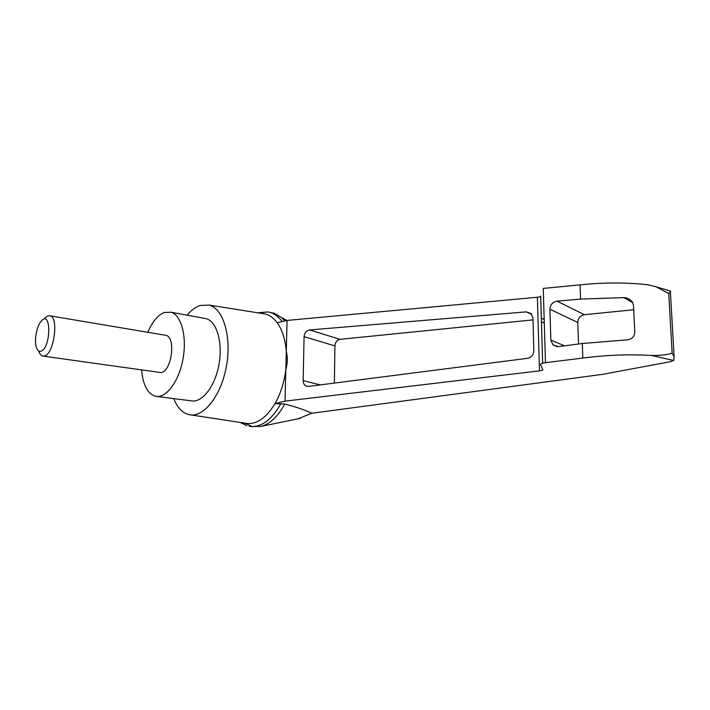 <?xml version="1.0" encoding="UTF-8"?>
<svg xmlns="http://www.w3.org/2000/svg" width="710" height="710" viewBox="0 0 710 710"><rect width="100%" height="100%" fill="white"/><g stroke="black" fill="none" stroke-linecap="round" stroke-linejoin="round"><path stroke-width="1.06" d="M542.653 363.174L540.683 296.034C540.745 296.594 539.653 297.002 537.381 297.241L287.062 320.432L286.29 351.29C287.807 357.183 287.656 363.298 285.828 369.626C284.204 382.397 280.592 393.722 275.01 403.599L285.038 401.141L539.493 370.86C541.792 370.549 542.91 370.141 542.848 369.635L540.523 364.514C540.416 363.751 542.067 363.138 545.475 362.668L582.839 358.08C606.802 354.964 629.788 354.112 651.789 355.506C660.122 355.55 666.912 354.805 672.139 353.269L674.118 356.739L673.701 360.511L670.178 361.736L602.595 374.347L311.752 413.264L298.191 418.776M311.752 413.264C305.46 410.158 296.461 407.087 284.772 404.052C277.921 416.459 270.04 423.897 261.147 426.382L251.517 426.577M252.245 426.595L244.808 423.133M270.279 312.453L274.193 313.252L281.515 317.494L284.834 320.955M191.159 414.959L245.012 423.169C255.777 425.192 265.78 418.678 275.01 403.599L284.772 404.052M287.062 320.432L277.211 322.739C282.252 329.76 285.278 339.273 286.29 351.29L285.038 401.141M308.53 386.4L306.392 386.151C304.279 385.211 303.197 383.391 303.143 380.675L304.084 336.691C304.51 332.866 306.365 330.62 309.666 329.946L526.216 311.876L530.982 313.492L532.944 317.991L533.849 350.713C533.574 354.885 531.435 357.432 527.432 358.337L308.53 386.4M261.928 313.474L265.433 314.033C269.871 315.24 273.794 318.142 277.211 322.739M187.12 315.178C191.167 310.314 195.436 307.093 199.9 305.495L209.201 305.078C223.49 308.628 231.957 337.214 226.304 366.919C220.828 396.677 202.945 418.43 188.718 414.587C182.275 412.838 177.269 407.505 173.693 398.594M670.204 290.993L670.4 291.81L668.74 293.594L656.244 286.849L648.061 284.79C626.335 282.367 603.669 282.385 580.061 284.861L580.602 299.079L623.877 297.623C627.276 297.756 630.054 299.132 632.211 301.75L633.48 305.176L634.829 332.653C634.074 337.339 631.092 339.77 625.883 339.948L582.289 343.498L582.839 358.08M582.289 343.498L558.575 346.631L553.001 344.9L550.853 340.081L549.895 309.205C550.215 304.696 552.611 302.007 557.075 301.147L580.602 299.079M580.061 284.861L543.248 288.429L545.475 362.668M578.543 343.986L577.745 322.473C578.011 318.16 580.23 315.577 584.383 314.707L633.702 309.729M334.374 383.08L334.925 345.912C335.289 342.22 336.993 340.037 340.037 339.344L532.997 319.89M543.079 318.985L544.171 319.189M280.983 403.546C271.451 420.276 260.863 427.864 249.219 426.311M240.246 422.441L246.885 425.725L240.867 422.539M258.174 312.879L268.176 311.947L270.51 312.524C274.885 313.953 278.764 316.971 282.145 321.586M147.778 332.289C152.366 321.657 157.904 315.045 164.365 312.462L171.225 312.249C181.485 315.231 187.165 336.984 182.896 359.446C178.751 381.936 165.856 398.763 155.499 396.278C147.653 393.837 143.021 385.148 141.609 370.212M164.951 335.182L165.954 335.351C176.036 337.099 171.847 370.86 161.268 372.643L43.354 356.145M203.841 318.257L206.379 318.728C216.976 321.754 223.046 343.081 218.866 364.993C214.837 386.95 201.72 403.298 191.025 400.804L157.15 396.491M38.801 351.104C39.698 353.908 40.976 355.55 42.627 356.038L44.659 355.923C54.049 353.713 58.974 317.37 50.144 315.844C48.484 315.364 46.753 316.145 44.943 318.186M40.994 351.228C51.191 347.838 51.377 308.957 41.26 321.133C36.725 326.005 34.018 340.516 36.343 347.394C37.39 350.589 38.935 351.867 40.994 351.228M673.701 360.511L651.789 355.506M537.381 297.241L539.493 370.86M668.74 293.594L672.139 353.269M623.877 297.623L632.805 302.717M550.853 340.081L564.494 345.85M549.895 309.205L577.745 322.473M557.075 301.147L584.383 314.707M303.143 380.675L320.325 384.882M304.084 336.691L334.925 345.912M309.666 329.946L340.037 339.344M526.216 311.876L531.763 314.388M541.437 321.79L544.286 323.059M286.875 320.476L281.515 317.494M300.445 418.305L261.147 426.382M209.201 305.078L265.433 314.033M656.244 286.849L670.622 291.118M674.118 356.739L670.4 291.81M557.288 346.684L553.001 344.9M544.179 319.482L541.331 318.186M307.448 386.409L306.392 386.151M257.446 312.764L268.176 311.947M274.193 313.252L270.51 312.524M206.379 318.728L171.225 312.249M50.144 315.844L165.954 335.351"/></g></svg>

